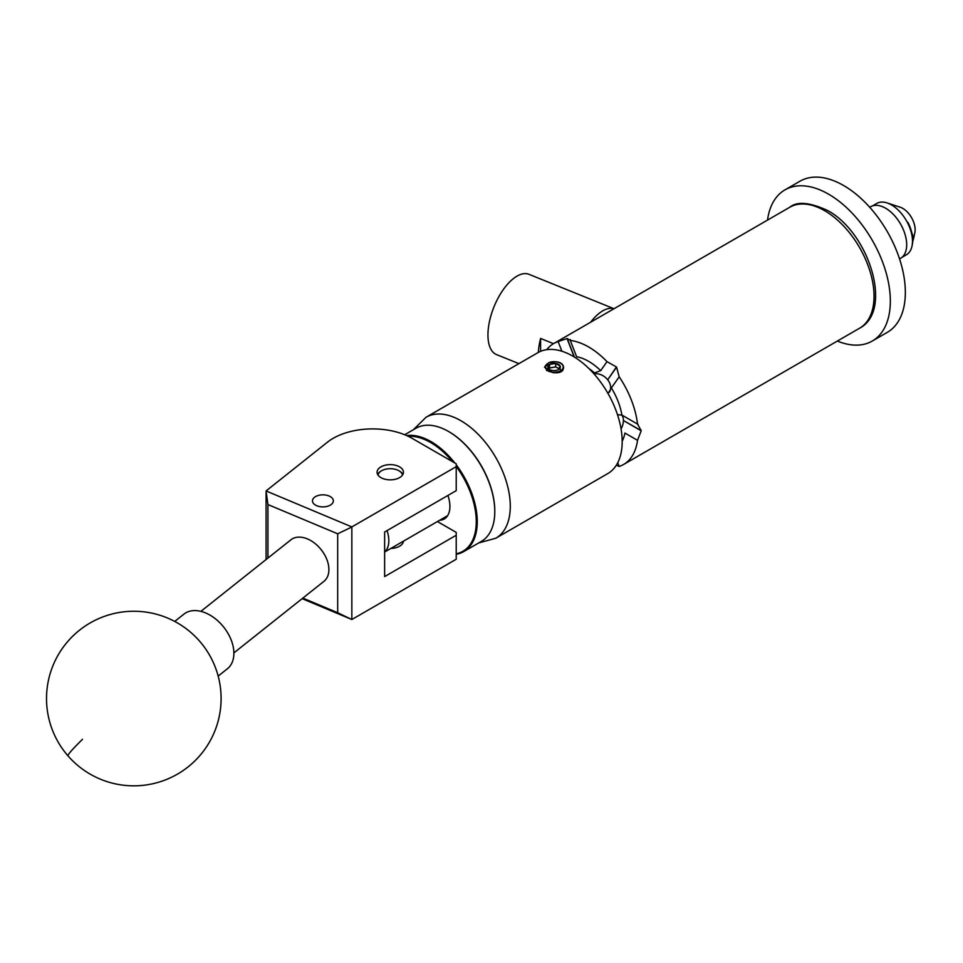 <?xml version="1.0" encoding="UTF-8"?>
<svg xmlns="http://www.w3.org/2000/svg" width="963" height="963" viewBox="0 0 963 963"><rect width="100%" height="100%" fill="white"/><g stroke="black" fill="none" stroke-linecap="round" stroke-linejoin="round"><path stroke-width="1.44" d="M315.527 496.607A10.437 6.031 0 0 0 312.469 500.868A10.437 6.031 0 0 0 318.909 506.43A10.437 6.031 0 0 0 330.297 505.13A10.437 6.031 0 0 0 333.354 500.868A10.437 6.031 0 0 0 326.902 495.295A10.437 6.031 0 0 0 315.527 496.607M380.939 466.862A13.181 7.608 0 0 0 377.087 472.243A13.181 7.608 0 0 0 385.212 479.273A13.181 7.608 0 0 0 399.573 477.624A13.181 7.608 0 0 0 403.437 472.243A13.181 7.608 0 0 0 395.299 465.213A13.181 7.608 0 0 0 380.939 466.862M403.425 541.182A13.181 7.608 180 0 1 399.573 546.214A13.181 7.608 180 0 1 390.858 548.441M266.077 559.527L266.077 490.949L327.432 442.198A55.866 32.248 0 0 1 412.128 438.346L456.221 463.805L456.221 466.658L351.844 526.917L351.844 619.51L302.141 598.661M437.431 521.549L456.221 532.395L456.221 535.247L384.634 576.584L384.634 531.997L456.221 490.661L456.221 466.658M456.221 535.247L456.221 559.25L351.844 619.51M302.851 598.107L337.688 612.721L337.688 533.803L267.931 504.552L266.077 490.949L351.844 526.917M267.931 504.552L267.931 558.059M337.688 612.721L351.772 619.474M351.772 527.05L337.688 533.803M218.168 676.098L227.364 668.791A34.909 23.064 -128.5 0 0 228.544 667.744A34.909 23.064 -128.5 0 0 222.947 626.179A34.909 23.064 -128.5 0 0 183.921 614.117L174.724 621.424M448.818 431.653A64.665 37.328 60 0 1 449.071 431.797A64.665 37.328 60 0 1 494.789 510.992A64.665 37.328 60 0 1 494.789 511.269M456.221 464.78A65.364 37.738 60 0 1 463.721 551.594L481.247 541.483A65.364 37.738 -120 0 0 494.789 511.558A65.364 37.738 -120 0 0 448.577 431.508A65.364 37.738 -120 0 0 419.242 426.705A65.364 37.738 -120 0 0 415.896 428.27L404.689 434.746M456.221 553.785A64.665 37.328 -120 0 0 459.568 552.834A64.665 37.328 -120 0 0 456.221 466.417M452.526 461.674A64.665 37.328 -120 0 0 408.264 436.311M406.663 435.577A65.364 37.738 60 0 1 454.873 463.022M463.721 551.594A65.364 37.738 60 0 1 460.374 553.171A65.364 37.738 60 0 1 456.221 554.279M447.927 495.451A27.373 15.805 60 0 1 444.232 518.985A27.373 15.805 60 0 1 442.836 519.647A27.373 15.805 60 0 1 439.658 520.261M402.486 475.084A12.29 7.09 0 0 0 398.947 470.763A12.29 7.09 0 0 0 381.565 470.763A12.29 7.09 0 0 0 378.327 474.085A12.29 7.09 0 0 0 378.026 475.084M377.677 474.494A12.988 7.499 180 0 1 381.071 471.051A12.988 7.499 180 0 1 381.324 470.907M399.188 470.907A12.988 7.499 180 0 1 399.44 471.051A12.988 7.499 180 0 1 402.847 474.494M200.87 611.361L290.922 539.798A26.531 17.527 51.5 0 1 307.426 538.907A26.531 17.527 51.5 0 1 326.866 559.515A26.531 17.527 51.5 0 1 323.941 581.339L233.889 652.902M767.523 220.094A87.284 50.389 60 0 1 784.977 189.867A87.284 50.389 60 0 1 886.261 273.263A87.284 50.389 60 0 1 872.261 341.046A87.284 50.389 60 0 1 837.353 341.046M784.977 189.867L799.988 181.2A87.284 50.389 60 0 1 901.272 264.596A87.284 50.389 60 0 1 887.272 332.379L872.261 341.046M869.745 207.286L870.696 206.732A29.817 17.214 60 0 1 904.293 232.083A29.817 17.214 60 0 1 900.513 258.385L899.562 258.927M872.394 205.962L876.703 203.47A29.648 17.117 60 0 1 887.092 202.916A29.648 17.117 60 0 1 891.533 204.938A29.648 17.117 60 0 1 912.009 246.095A29.648 17.117 60 0 1 906.352 254.81L902.03 257.302M912.671 241.749L913.718 237.969L907.916 222.369A28.577 16.491 60 0 1 912.262 244.915L912.009 246.095M887.092 202.916L900.176 207.201A17.454 10.075 60 0 1 902.788 208.381A17.454 10.075 60 0 1 914.85 232.625L913.718 237.969M559.13 368.829A65.713 37.942 -120 0 0 557.902 368.095A65.713 37.942 -120 0 0 555.675 366.879L549.584 367.998L549.066 369.058M555.675 370.478A6.296 3.635 0 0 0 558.492 369.539A6.296 3.635 0 0 0 560.129 366.024A6.296 3.635 0 0 0 555.675 363.46A6.296 3.635 0 0 0 549.584 364.399A6.296 3.635 0 0 0 547.959 367.914A6.296 3.635 0 0 0 549.584 369.539A6.296 3.635 0 0 0 552.413 370.478A6.296 3.635 0 0 0 555.675 370.478M546.515 370.502L547.104 370.43A9.161 5.284 -0 0 0 558.335 371.646A9.161 5.284 -0 0 0 562.886 365.603A9.161 5.284 -0 0 0 548.898 362.594L555.35 361.727A9.498 5.477 -0 0 1 563.211 365.735A9.498 5.477 -0 0 1 563.451 366.397C562.548 363.557 559.852 362.004 555.35 361.727M574.405 357.092L567.207 338.543L570.301 340.469L576.608 356.731A52.231 30.154 60 0 1 588.658 361.354A52.231 30.154 60 0 1 600.695 370.635L594.52 372.922A48.042 27.734 -120 0 0 588.79 368.444M570.289 339.542L570.301 340.469A69.83 40.314 60 0 1 588.658 346.981A69.83 40.314 60 0 1 607.003 361.655L616.416 366.951L607.701 379.807L616.585 367.156A69.83 40.314 -120 0 0 616.416 366.951M616.585 367.156L619.185 376.81A69.83 40.314 60 0 1 637.53 424.093L638.06 424.37M619.185 376.81L611.361 387.933A48.042 27.734 60 0 1 621.893 415.065L637.53 424.093L641.189 430.569L623.41 420.53L641.189 430.798A69.83 40.314 -120 0 0 641.189 430.569M641.189 430.798L637.53 440.332A69.83 40.314 60 0 1 623.567 464.479A69.83 40.314 60 0 1 619.185 466.441L616.344 465.177M590.596 322.244A43.299 20.271 112 0 1 598.577 313.794A43.299 20.271 112 0 1 614.009 308.726L529 274.323A43.299 20.271 112 0 0 512.773 279.114A43.299 20.271 112 0 0 489.505 321.329A43.299 20.271 112 0 0 496.547 354.601L518.913 363.641M538.353 352.41A43.299 20.271 -68 0 1 540.604 338.434L553.508 343.659M547.321 363.617L544.54 367.228L552.726 372.585C560.478 373.451 564.053 371.393 563.451 366.397M545.925 364.989L544.552 367.385M622.182 441.656A69.83 40.314 -120 0 0 591.703 371.381A69.83 40.314 -120 0 0 537.884 352.675L426.007 417.28A69.83 40.314 60 0 1 479.815 435.986A69.83 40.314 60 0 1 510.294 506.261A69.83 40.314 60 0 1 495.825 538.221L607.713 473.627A69.83 40.314 -120 0 0 622.182 441.656M540.604 351.339L540.604 338.434M546.731 349.677A69.83 40.314 60 0 1 553.737 343.526A69.83 40.314 60 0 1 558.131 341.564L567.038 338.555L574.177 356.948M593.377 373.199L594.52 372.922M600.695 370.635L607.003 361.655M561.886 351.242L558.131 341.564M637.53 440.332L624.915 433.049A52.231 30.154 60 0 1 622.182 441.247M617.74 462.721L619.185 466.441M611.361 387.933L608.026 393.542M617.5 414.728L621.893 415.065M621.063 428.968A12.988 7.499 120 0 0 623.41 420.53M623.41 420.301A12.988 7.499 120 0 0 621.46 414.897M609.423 392.146A12.988 10.244 35.1 0 0 607.701 379.807M607.533 379.591A12.988 10.244 35.1 0 0 593.918 373.8M387.054 530.601A26.182 15.119 60 0 1 384.634 551.883M547.104 370.43L545.239 366.963L548.898 362.594M545.239 367.084L546.009 369.058M558.492 369.539L560.129 366.024L555.675 363.46L549.584 364.399L547.959 367.914L549.331 369.286M560.129 369.443L560.129 366.024M555.675 366.879L555.675 363.46M549.584 367.998L549.584 364.399M82.505 739.307A87.284 4.49 138.9 0 0 68 755.883A87.284 87.284 0 0 0 188.122 766.873A87.284 87.284 0 0 0 199.618 641.189A87.284 87.284 0 0 0 76.474 632.727A87.284 87.284 0 0 0 68 755.883M789.756 207.262C796.991 201.207 809.558 202.266 827.47 210.44C868.987 232.492 893.616 310.58 859.586 328.214A69.83 40.314 -120 0 0 870.287 272.252A69.83 40.314 -120 0 0 824.677 210.716A69.83 40.314 -120 0 0 789.756 207.262L553.737 343.526M403.244 541.278L403.244 542.121M426.007 417.28L413.356 429.739M623.567 464.479L859.586 328.214M478.719 542.939L495.825 538.221M447.626 515.65L384.634 552.028"/></g></svg>
